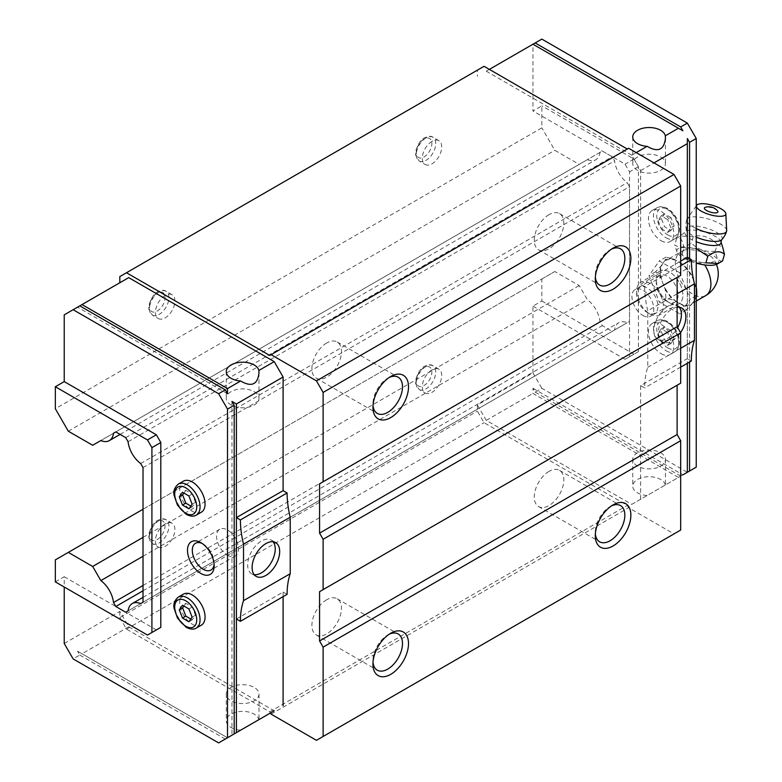 <?xml version="1.0" encoding="UTF-8"?>
<svg xmlns="http://www.w3.org/2000/svg" width="782" height="782" viewBox="0 0 782 782"><rect width="100%" height="100%" fill="white"/><g stroke="black" fill="none" stroke-linecap="round" stroke-linejoin="round"><path stroke-width="0.59" stroke-dasharray="3.91 2.93" d="M722.539 260.993C718.981 261.755 716.566 258.451 715.305 251.081C706.244 252.459 698.277 249.771 691.415 243.026C684.67 247.669 679.118 248.285 674.749 244.874L677.163 252.478L681.982 254.776C688.698 261.481 696.664 264.16 705.882 262.84M716.586 264.287A21.661 6.911 16.2 0 0 699.587 249.712A21.661 6.911 16.2 0 0 677.417 252.879A21.661 6.911 16.2 0 0 683.448 257.923A21.661 6.911 16.2 0 0 696.234 263.133M703.145 262.635A16.178 5.161 16.2 0 0 713.028 258.441A16.178 5.161 16.2 0 0 699.665 251.325A16.178 5.161 16.2 0 0 684.582 250.152A16.178 5.161 16.2 0 0 683.097 251.061C679.656 256.037 686.342 259.898 703.145 262.635A25.161 14.526 -120 0 1 704.709 264.922M696.234 287.698L691.659 275.254L682.842 264.287L674.055 259.213L665.961 257.102L665.238 260.005L660.849 266.251L655.687 271.706L660.849 278.011L665.238 289.32L665.961 298.177L674.055 300.298L682.842 305.361L686.498 310.043L693.849 301.451A25.161 14.526 -120 0 0 693.849 280.914A25.161 14.526 -120 0 0 678.444 261.745A25.161 14.526 -120 0 0 665.873 260.504A25.161 14.526 -120 0 0 663.038 263.123A25.161 14.526 -120 0 0 663.038 283.661A25.161 14.526 -120 0 0 678.444 302.829A25.161 14.526 -120 0 0 691.024 304.071A25.161 14.526 -120 0 0 693.849 301.451L696.234 297.893M669.558 302.829A18.866 10.889 -120 0 0 678.991 303.758A18.866 10.889 -120 0 0 678.991 281.979A18.866 10.889 -120 0 0 660.116 271.08A18.866 10.889 -120 0 0 657.232 286.202A18.866 10.889 -120 0 0 669.558 302.829A18.866 10.889 -120 0 0 682.891 295.127A18.866 10.889 -120 0 0 669.558 272.019A18.866 10.889 -120 0 0 656.215 279.721A18.866 10.889 -120 0 0 669.558 302.829L667.144 301.441A15.464 8.925 -120 0 0 674.876 302.204A15.464 8.925 -120 0 0 674.876 284.355A15.464 8.925 -120 0 0 659.412 275.42A15.464 8.925 -120 0 0 656.215 282.498A15.464 8.925 -120 0 0 667.144 301.441L669.558 302.829M679.822 272.81L659.285 260.953L649.011 275.567L659.285 302.038L679.822 313.895L690.095 299.281L679.822 272.81L686.498 268.959M650.047 314.09A18.866 10.889 -120 0 0 659.48 315.029A18.866 10.889 -120 0 0 659.48 293.24A18.866 10.889 -120 0 0 640.614 282.341A18.866 10.889 -120 0 0 636.704 290.982A18.866 10.889 -120 0 0 650.047 314.09L647.32 312.517A15.005 8.661 -120 0 0 657.936 306.388A15.005 8.661 -120 0 0 647.32 288.011A15.005 8.661 -120 0 0 636.704 294.13A15.005 8.661 -120 0 0 637.78 300.122A15.005 8.661 -120 0 0 647.32 312.517L650.047 314.09M665.961 257.102L659.285 260.953M696.234 295.733L690.095 299.281M686.498 310.043L679.822 313.895M665.961 298.177L659.285 302.038M655.687 271.706L649.011 275.567M674.055 259.213A25.914 14.956 -120 0 0 665.238 260.005M665.238 289.32A25.914 14.956 -120 0 0 674.055 300.298M682.842 305.361A25.914 14.956 -120 0 0 691.659 304.579M696.048 298.333A25.914 14.956 -120 0 0 696.772 292.869M696.234 287.493A25.914 14.956 -120 0 0 696.048 286.574M691.659 275.254A25.914 14.956 -120 0 0 682.842 264.287M660.849 266.251A25.914 14.956 -120 0 0 660.849 278.011M696.234 248.363L683.908 248.177L681.982 254.776M683.908 248.177C682.842 240.26 680.438 236.956 676.674 238.266L680.017 236.105L693.331 236.418C702.617 234.473 710.584 237.161 717.231 244.483L715.305 251.081M717.231 244.483L722.685 247.229M693.331 236.418L691.415 243.026M676.674 238.266L674.749 244.874M717.495 210.827A7.028 2.238 16.2 0 0 711.776 207.836A7.028 2.238 16.2 0 0 705.335 207.289M726.664 230.495A20.752 6.618 16.2 0 0 708.502 219.068A20.752 6.618 16.2 0 0 687.046 218.96A20.752 6.618 16.2 0 0 686.723 219.625A20.752 6.618 16.2 0 0 693.048 226.927A20.752 6.618 16.2 0 0 696.234 228.579M55.336 559.883L541.848 278.998L541.848 300.992L532.953 306.124L532.953 372.877L477.362 404.978L486.257 420.374L631.758 504.38L678.444 477.421L532.953 393.424L532.953 388.283L535.181 392.134L541.848 388.283L687.339 472.289L696.234 467.147M532.953 388.283L682.891 474.85L678.444 477.421M631.758 504.38L687.339 472.289L687.339 138.502M226.281 694.113A16.354 9.443 180 0 1 236.379 685.394A16.354 9.443 180 0 1 254.199 687.446A16.354 9.443 180 0 1 258.989 694.113A16.354 9.443 180 0 1 242.635 703.556A16.354 9.443 180 0 1 226.281 694.113L226.281 720.818A16.354 9.443 180 0 0 240.631 730.192L227.513 737.768L77.574 651.201L79.793 655.052L73.127 658.903M64.232 643.498L119.822 611.397L128.717 626.802L274.208 710.809L258.862 719.665A16.354 9.443 180 0 0 254.199 714.142A16.354 9.443 180 0 0 236.379 712.099A16.354 9.443 180 0 0 226.281 720.818M231.961 401.42L231.961 735.197L234.189 733.917M79.793 655.052L225.294 739.049L218.618 742.9M225.294 739.049L227.513 737.768L77.574 651.201M680.672 265.743L644.651 286.544L640.644 284.228L640.644 170.603L631.758 155.198L636.196 152.627M640.644 170.603L653.987 162.9M631.758 155.198L486.257 71.191L489.376 69.393M541.848 39.1L532.953 44.232L532.953 110.995L541.848 105.853L541.848 127.847L55.336 408.732M486.257 71.191L532.953 44.232L682.891 130.799M79.793 305.86L77.574 307.15L79.793 305.86M128.717 277.62L64.232 314.853M486.257 420.374L532.953 393.424M532.953 372.877L541.848 388.283M535.181 392.134L680.672 476.14M665.326 484.996A16.354 9.443 0 0 0 660.663 479.474A16.354 9.443 0 0 0 642.843 477.431A16.354 9.443 0 0 0 632.746 486.15A16.354 9.443 0 0 0 647.095 495.524M128.717 626.802L82.022 653.762M283.104 596.666L283.104 592.042L236.408 619.002M689.568 258.559L689.568 361.988M640.644 284.228L680.672 261.12M640.644 499.248L640.644 385.614L687.339 358.655L687.339 363.278M670.985 217.64L664.563 213.936L661.357 218.501L664.563 226.77L670.985 230.475L674.192 225.91L670.985 217.64L667.652 219.566L661.23 215.861L664.563 213.936M670.985 330.61L664.563 326.905L661.357 331.47L664.563 339.75L670.985 343.454L674.192 338.889L670.985 330.61L667.652 332.536L661.23 328.831L664.563 326.905M165.178 295.42A13.734 7.928 120 0 0 156.205 307.522A13.734 7.928 120 0 0 158.306 318.528A13.734 7.928 120 0 0 172.05 310.601A13.734 7.928 120 0 0 172.05 294.736A13.734 7.928 120 0 0 165.178 295.42M432.006 141.366A13.734 7.928 120 0 0 423.033 153.477A13.734 7.928 120 0 0 425.134 164.484A13.734 7.928 120 0 0 438.878 156.547A13.734 7.928 120 0 0 438.878 140.682A13.734 7.928 120 0 0 432.006 141.366M119.822 276.593L477.362 70.165L477.362 76.333M165.178 523.93A13.734 7.928 120 0 0 156.205 536.032A13.734 7.928 120 0 0 158.306 547.038A13.734 7.928 120 0 0 172.05 539.111A13.734 7.928 120 0 0 172.05 523.246A13.734 7.928 120 0 0 165.178 523.93M432.006 369.876A13.734 7.928 120 0 0 423.033 381.987A13.734 7.928 120 0 0 425.134 392.994A13.734 7.928 120 0 0 438.878 385.057A13.734 7.928 120 0 0 438.878 369.202A13.734 7.928 120 0 0 432.006 369.876M477.362 404.978L477.362 411.137L484.038 422.691L627.311 505.407L628.64 507.714L673.996 533.911L680.672 530.059M119.822 611.397L119.822 617.565L477.362 411.137M55.336 581.876L64.232 576.735L64.232 587.008M100.849 440.549L587.36 159.665L579.188 164.386L554.819 150.32L541.848 127.847M541.848 300.992L633.977 354.178L638.425 351.617L638.425 166.752L633.977 159.049L541.848 105.853M541.848 278.998L554.819 271.51L579.188 285.577L587.36 299.731A20.752 11.984 -120 0 1 600.009 321.637L602.306 325.625L612.228 331.353L614.593 329.994A20.752 11.984 -120 0 1 618.758 322.683A20.752 11.984 -120 0 1 627.174 322.731L629.53 321.363L629.53 186.722L627.174 182.646A20.752 11.984 -120 0 1 614.593 160.857L612.228 156.762L602.306 151.034L600.009 152.363A20.752 11.984 -120 0 1 595.835 159.733A20.752 11.984 -120 0 1 587.36 159.665M283.104 592.042L287.102 594.349M119.822 617.565L126.489 629.119L269.761 711.835L270.425 712.989M628.64 148.257L269.761 355.458M484.038 66.314L477.362 70.165M126.489 629.119L484.038 422.691M269.761 711.835L627.311 505.407M271.1 714.142L628.64 507.714M316.456 740.329L673.996 533.911M677.114 385.243L680.672 383.19M677.114 277.405L680.672 275.352M640.644 385.614L644.651 387.921A88.043 50.83 -120 0 1 647.76 367.276L647.76 310.786A88.043 50.83 -120 0 1 645.14 295.87A88.043 50.83 -120 0 1 644.651 286.544M549.042 214.639A20.899 12.072 120 0 0 535.387 233.056A20.899 12.072 120 0 0 538.583 249.81A20.899 12.072 120 0 0 559.492 237.738A20.899 12.072 120 0 0 559.492 213.603A20.899 12.072 120 0 0 549.042 214.639M611.504 249.126A20.899 12.072 120 0 0 610.068 249.878L610.068 249.878A20.899 12.072 120 0 0 595.288 275.479A20.899 12.072 120 0 0 595.356 277.092M610.068 249.878L613.078 248.138L610.068 249.878M326.68 343.015A20.899 12.072 120 0 0 313.025 361.431A20.899 12.072 120 0 0 316.231 378.185A20.899 12.072 120 0 0 337.14 366.113A20.899 12.072 120 0 0 337.13 341.978A20.899 12.072 120 0 0 326.68 343.015M389.143 377.501A20.899 12.072 120 0 0 387.716 378.253L387.716 378.253A20.899 12.072 120 0 0 372.936 403.854A20.899 12.072 120 0 0 373.004 405.467M387.716 378.253L390.726 376.513L387.716 378.253M326.68 599.765A20.899 12.072 120 0 0 313.025 618.191A20.899 12.072 120 0 0 316.231 634.935A20.899 12.072 120 0 0 337.14 622.873A20.899 12.072 120 0 0 337.13 598.738A20.899 12.072 120 0 0 326.68 599.765M389.143 634.261A20.899 12.072 120 0 0 387.716 635.004L387.716 635.004A20.899 12.072 120 0 0 372.936 660.604A20.899 12.072 120 0 0 373.004 662.217M387.716 635.004L390.726 633.264L387.716 635.004M549.042 471.39A20.899 12.072 120 0 0 535.387 489.815A20.899 12.072 120 0 0 538.583 506.56A20.899 12.072 120 0 0 559.492 494.498A20.899 12.072 120 0 0 559.492 470.363A20.899 12.072 120 0 0 549.042 471.39M611.504 505.886A20.899 12.072 120 0 0 610.068 506.628L610.068 506.628A20.899 12.072 120 0 0 595.288 532.229A20.899 12.072 120 0 0 595.356 533.842M610.068 506.628L613.078 504.889L610.068 506.628M687.339 257.268L687.339 358.655L691.347 360.961M680.672 367.129L644.651 387.921M677.114 293.846L647.76 310.786M677.114 307.258A19.501 11.261 120 0 0 658.307 332.946A19.501 11.261 120 0 0 662.344 341.871A19.501 11.261 120 0 0 680.555 332.663M680.672 348.273L647.76 367.276M679.353 307.267A19.501 11.261 120 0 0 677.388 305.537A19.501 11.261 120 0 0 662.364 310.757A19.501 11.261 120 0 0 653.86 330.375A19.501 11.261 120 0 0 657.897 339.3A19.501 11.261 120 0 0 677.632 327.609M273.162 541.779A19.501 11.261 120 0 0 271.198 540.049A19.501 11.261 120 0 0 256.173 545.269A19.501 11.261 120 0 0 247.659 564.897A19.501 11.261 120 0 0 251.696 573.822A19.501 11.261 120 0 0 254.179 574.653M183.418 481.155A17.927 10.352 -120 0 0 180.671 495.514A17.927 10.352 -120 0 0 192.382 511.311A17.927 10.352 -120 0 0 201.345 512.2M183.418 594.125A17.927 10.352 -120 0 0 180.671 608.484A17.927 10.352 -120 0 0 192.382 624.28A17.927 10.352 -120 0 0 201.345 625.17M64.232 576.735L156.361 629.93L147.466 635.062M661.103 240.69A17.927 10.352 -120 0 0 670.066 241.579A17.927 10.352 -120 0 0 670.066 220.886A17.927 10.352 -120 0 0 652.139 210.534A17.927 10.352 -120 0 0 649.392 224.903A17.927 10.352 -120 0 0 661.103 240.69M661.103 353.669A17.927 10.352 -120 0 0 670.066 354.549A17.927 10.352 -120 0 0 670.066 333.855A17.927 10.352 -120 0 0 652.139 323.504A17.927 10.352 -120 0 0 649.392 337.873A17.927 10.352 -120 0 0 661.103 353.669M532.953 306.124L625.082 359.319L629.53 356.748L629.53 171.884L625.082 164.181L532.953 110.995M633.977 159.049L625.082 164.181M633.977 354.178L625.082 359.319M638.425 351.617L629.53 356.748M638.425 166.752L629.53 171.884M68.308 431.205L554.819 150.32M143.018 509.258L554.819 271.51M143.018 537.39L579.188 285.577M143.018 556.266L587.36 299.731M143.018 585.474L600.009 321.637M143.018 590.801L602.306 325.625M125.716 612.238L612.228 331.353M128.082 610.879L614.593 329.994M140.662 603.616L627.174 322.731M143.018 602.248L629.53 321.363M143.018 467.607L629.53 186.722M140.662 463.531L627.174 182.646M128.082 441.742L614.593 160.857M125.716 437.646L612.228 156.762M600.009 152.363L115.804 431.918L602.306 151.034M92.677 445.271L579.188 164.386M190.847 619.031L192.255 619.843L195.461 615.278L192.255 607.008L185.833 603.303L182.499 605.229M192.255 607.008L188.921 608.934M185.833 603.303L183.917 606.04M192.255 619.843L188.921 621.768M195.461 615.278L192.128 617.203M190.847 506.062L192.255 506.873L195.461 502.308L192.255 494.029L185.833 490.324L182.499 492.249M192.255 494.029L188.921 495.954M185.833 490.324L183.917 493.071M192.255 506.873L188.921 508.799M195.461 502.308L192.128 504.234M661.23 328.831L658.024 333.396L661.357 331.47M658.024 333.396L661.23 341.675L664.563 339.75M661.23 341.675L667.652 345.38L670.985 343.454M667.652 345.38L670.858 340.815L674.192 338.889M670.858 340.815L667.652 332.536M661.23 215.861L658.024 220.426L661.357 218.501M658.024 220.426L661.23 228.696L664.563 226.77M661.23 228.696L667.652 232.401L670.985 230.475M667.652 232.401L670.858 227.836L674.192 225.91M670.858 227.836L667.652 219.566M227.513 393.717L77.574 307.15M227.513 555.259A15.464 8.925 -120 0 0 235.245 556.022A15.464 8.925 -120 0 0 235.245 538.172A15.464 8.925 -120 0 0 219.781 529.238A15.464 8.925 -120 0 0 217.416 541.633A15.464 8.925 -120 0 0 227.513 555.259M214.112 564.242A15.464 8.925 -120 0 0 214.17 562.962A15.464 8.925 -120 0 0 203.242 544.028A15.464 8.925 -120 0 0 202.098 543.431M642.872 315.449A15.464 8.925 -120 0 0 650.604 316.221A15.464 8.925 -120 0 0 652.97 303.827A15.464 8.925 -120 0 0 642.872 290.2A15.464 8.925 -120 0 0 635.14 289.438A15.464 8.925 -120 0 0 633.088 302.829A15.464 8.925 -120 0 0 642.872 315.449M254.199 391.665A16.354 9.443 180 0 1 258.989 398.341A16.354 9.443 180 0 1 242.635 407.774A16.354 9.443 180 0 1 226.281 398.341A16.354 9.443 180 0 1 236.379 389.612A16.354 9.443 180 0 1 254.199 391.665M660.663 156.996A16.354 9.443 180 0 1 665.453 163.663A16.354 9.443 180 0 1 649.099 173.105A16.354 9.443 180 0 1 632.746 163.663A16.354 9.443 180 0 1 642.843 154.944A16.354 9.443 180 0 1 660.663 156.996M660.663 452.768A16.354 9.443 180 0 1 665.453 459.445A16.354 9.443 180 0 1 649.099 468.887A16.354 9.443 180 0 1 632.746 459.445A16.354 9.443 180 0 1 642.843 450.725A16.354 9.443 180 0 1 660.663 452.768M683.097 251.061A25.161 14.526 -120 0 0 680.545 252.029A25.161 14.526 -120 0 0 676.694 272.185A25.161 14.526 -120 0 0 693.126 294.355A25.161 14.526 -120 0 0 705.706 295.606M721.63 239.791A18.651 5.953 16.2 0 0 705.902 227.992A18.651 5.953 16.2 0 0 686.303 229.507A18.651 5.953 16.2 0 0 692.011 235.059A18.651 5.953 16.2 0 0 696.234 237.161M721.014 241.951A18.68 5.963 16.2 0 0 704.719 232.059A18.68 5.963 16.2 0 0 685.667 231.658A18.68 5.963 16.2 0 0 690.809 239.136A18.68 5.963 16.2 0 0 696.234 241.736M667.779 234.913A15.562 8.983 -120 0 0 677.31 221.355A15.562 8.983 -120 0 0 658.239 210.348A15.562 8.983 -120 0 0 667.779 234.913M667.779 347.892A15.562 8.983 -120 0 0 677.31 334.325A15.562 8.983 -120 0 0 658.239 323.318A15.562 8.983 -120 0 0 667.779 347.892M178.413 597.008A17.927 10.352 -120 0 0 175.667 611.377A17.927 10.352 -120 0 0 187.377 627.164A17.927 10.352 -120 0 0 196.341 628.054M666.108 350.776A17.927 10.352 -120 0 0 675.071 351.665A17.927 10.352 -120 0 0 675.071 330.972A17.927 10.352 -120 0 0 657.144 320.62A17.927 10.352 -120 0 0 654.397 334.979A17.927 10.352 -120 0 0 666.108 350.776M178.413 484.038A17.927 10.352 -120 0 0 175.667 498.398A17.927 10.352 -120 0 0 187.377 514.194A17.927 10.352 -120 0 0 196.341 515.084M666.108 237.806A17.927 10.352 -120 0 0 675.071 238.696A17.927 10.352 -120 0 0 675.071 217.992A17.927 10.352 -120 0 0 657.144 207.65A17.927 10.352 -120 0 0 654.397 222.01A17.927 10.352 -120 0 0 666.108 237.806M426.014 366.426A13.734 7.928 120 0 0 417.041 378.527A13.734 7.928 120 0 0 419.152 389.534A13.734 7.928 120 0 0 432.886 381.606A13.734 7.928 120 0 0 432.886 365.741A13.734 7.928 120 0 0 426.014 366.426M424.079 367.54A10.987 6.344 120 0 0 417.344 384.891A10.987 6.344 120 0 0 430.804 377.12A10.987 6.344 120 0 0 424.079 367.54M159.196 520.47A13.734 7.928 120 0 0 150.222 532.581A13.734 7.928 120 0 0 152.324 543.588A13.734 7.928 120 0 0 166.058 535.65A13.734 7.928 120 0 0 166.058 519.795A13.734 7.928 120 0 0 159.196 520.47M157.25 521.594A10.987 6.344 120 0 0 150.515 538.945A10.987 6.344 120 0 0 163.985 531.164A10.987 6.344 120 0 0 157.25 521.594M426.014 137.915A13.734 7.928 120 0 0 417.041 150.017A13.734 7.928 120 0 0 419.152 161.024A13.734 7.928 120 0 0 432.886 153.096A13.734 7.928 120 0 0 432.886 137.231A13.734 7.928 120 0 0 426.014 137.915M424.079 139.03A10.987 6.344 120 0 0 417.344 156.38A10.987 6.344 120 0 0 430.804 148.609A10.987 6.344 120 0 0 424.079 139.03M159.196 291.96A13.734 7.928 120 0 0 150.222 304.071A13.734 7.928 120 0 0 152.324 315.078A13.734 7.928 120 0 0 166.058 307.14A13.734 7.928 120 0 0 166.058 291.275A13.734 7.928 120 0 0 159.196 291.96M157.25 293.084A10.987 6.344 120 0 0 150.515 310.425A10.987 6.344 120 0 0 163.985 302.654A10.987 6.344 120 0 0 157.25 293.084M684.582 250.152A25.161 25.161 0 0 0 680.545 252.029L665.873 260.504M716.429 264.355A25.161 25.161 0 0 0 713.028 258.441M696.234 301.07L691.024 304.071M660.116 271.08L640.614 282.341M678.991 303.758L659.48 315.029M636.704 294.13L636.704 290.982M696.234 205.969L687.046 218.96M686.723 219.625A20.752 20.752 0 0 0 686.303 229.507L685.667 231.658L680.017 236.105M538.583 249.81L599.618 285.039M559.492 213.603L620.517 248.842M595.288 275.479L595.288 278.949M316.231 378.185L377.266 413.414M337.13 341.978L398.165 377.217M372.936 403.854L372.936 407.324M316.231 634.935L377.266 670.174M337.13 598.738L398.165 633.967M372.936 660.604L372.936 664.074M538.583 506.56L599.618 541.799M559.492 470.363L620.517 505.592M595.288 532.229L595.288 535.699M657.897 339.3L662.344 341.871M677.388 305.537L681.836 308.098M251.696 573.822L256.144 576.383M271.198 540.049L275.645 542.62M143.018 597.35L618.758 322.683M120.096 434.401L595.835 159.733M670.066 354.549L675.071 351.665C687.456 342.311 671.171 314.53 657.144 320.62L652.139 323.504M670.066 241.579L675.071 238.696C687.456 229.341 671.171 201.56 657.144 207.65L652.139 210.534M219.781 529.238L195.51 543.255M235.245 556.022L210.974 570.039M203.242 544.028L200.827 542.63M214.17 562.962L214.17 565.738M656.215 282.498L656.215 279.721M659.412 275.42L635.14 289.438M674.876 302.204L650.604 316.221M438.878 369.202L432.886 365.741C431.351 364.344 428.604 364.52 424.646 366.289C421.234 367.657 418.282 371.968 415.799 379.211L415.584 383.551L419.152 389.534L425.134 392.994M172.05 523.246L166.058 519.795C164.523 518.388 161.776 518.574 157.817 520.333C154.406 521.702 151.454 526.012 148.971 533.265L148.756 537.605L152.324 543.588L158.306 547.038M438.878 140.682L432.886 137.231C431.351 135.833 428.604 136.009 424.646 137.779C421.234 139.147 418.282 143.458 415.799 150.701L415.584 155.041L419.152 161.024L425.134 164.484M172.05 294.736L166.058 291.275C164.523 289.878 161.776 290.063 157.817 291.823C154.406 293.191 151.454 297.502 148.971 304.755L148.756 309.095L152.324 315.078L158.306 318.528M226.281 371.636L226.281 398.341M258.989 372.858L258.989 398.341M258.989 694.113L258.989 719.596M632.746 136.967L632.746 163.663M665.453 138.189L665.453 163.663M632.746 459.445L632.746 486.15M665.453 459.445L665.453 484.928"/><path stroke-width="1.17" d="M705.882 262.84L718.257 263.466L722.539 260.993L724.464 254.385C720.202 250.396 714.65 251.012 707.798 256.232L705.882 262.84M696.234 263.133A21.661 6.911 16.2 0 0 716.586 264.287L718.267 263.485M696.048 298.333L696.772 295.43L696.234 287.698M696.234 287.493A25.914 14.956 -120 0 1 696.772 292.869L696.234 295.733M707.798 256.232L696.234 248.363M722.685 247.229L724.464 254.385M706.537 210.505A7.028 2.238 16.2 0 0 716.117 212.86A7.028 2.238 16.2 0 0 717.495 210.827A11.447 11.447 0 0 0 705.335 207.289A7.028 2.238 16.2 0 0 706.537 210.505M701.151 211.101A15.249 4.868 16.2 0 0 717.143 216.145A15.249 4.868 16.2 0 0 725.843 213.711A15.249 4.868 16.2 0 0 712.51 205.324A15.249 4.868 16.2 0 0 696.742 205.246A15.249 4.868 16.2 0 0 701.151 211.101M696.234 228.579A20.752 6.618 16.2 0 0 726.586 231.218A20.752 6.618 16.2 0 0 726.664 230.495L725.843 213.711M687.339 363.278L687.339 472.289L682.891 474.85M687.339 472.289L696.234 467.147L696.234 138.502L687.339 123.097L541.848 39.1L532.953 44.232L682.891 130.799L680.672 126.948L687.339 123.097M258.862 719.665L240.631 730.192M274.208 710.809L231.961 735.197M234.189 405.272L231.961 401.42L236.408 403.981L236.408 517.616L283.104 490.656L283.104 377.022L274.208 361.626L258.862 370.482A16.354 9.443 0 0 0 254.199 364.959A16.354 9.443 0 0 0 236.379 362.916A16.354 9.443 0 0 0 226.281 371.636A16.354 9.443 0 0 0 240.631 381L227.513 388.576L227.513 393.717L225.294 389.866L218.618 393.717L227.513 409.123L234.189 405.272L234.189 733.917L218.618 742.9L73.127 658.903L64.232 643.498L64.232 587.008M665.326 135.814L665.453 138.189C664.143 149.968 658.024 152.676 647.095 146.332A16.354 9.443 180 0 1 632.746 136.967A16.354 9.443 180 0 1 642.843 128.248A16.354 9.443 180 0 1 660.663 130.291A16.354 9.443 180 0 1 665.326 135.814L678.444 128.238M636.196 152.627L647.095 146.332M653.987 162.9L687.339 143.644L687.339 257.268L680.672 261.12M696.234 138.502L689.568 142.353L687.339 138.502L687.339 143.644M489.376 69.393L532.953 44.232M680.672 126.948L535.181 42.951M240.631 381C251.56 387.344 257.679 384.636 258.989 372.858L258.862 370.482M283.104 377.022L236.408 403.981M274.208 361.626L128.717 277.62L82.022 304.579L227.513 388.576M225.294 389.866L79.793 305.86L73.127 309.711L218.618 393.717M79.793 305.86L82.022 304.579M55.336 386.738L55.336 408.732L68.308 431.205L92.677 445.271L100.849 440.549A20.752 11.984 -120 0 0 109.324 440.618A20.752 11.984 -120 0 0 113.498 433.248L115.804 431.918L125.716 437.646L128.082 441.742A20.752 11.984 -120 0 0 140.662 463.531L143.018 467.607L143.018 602.248L140.662 603.616A20.752 11.984 -120 0 0 132.246 603.567A20.752 11.984 -120 0 0 128.082 610.879L125.716 612.238L115.804 606.509L113.498 602.521A20.752 11.984 -120 0 0 100.849 580.615L92.677 566.461L68.308 552.395L55.336 559.883L55.336 581.876L147.466 635.062L151.913 632.501L151.913 447.636L147.466 439.934L55.336 386.738L64.232 381.606L64.232 314.853L73.127 309.711M243.525 600.654A88.043 50.83 -120 0 0 240.406 621.309L287.102 594.349A88.043 50.83 -120 0 1 290.22 573.705L243.525 600.654L243.525 544.174A88.043 50.83 -120 0 1 240.406 519.932L236.408 517.616L236.408 732.626M283.104 705.667L283.104 596.666M227.513 409.123L227.513 737.768M689.568 142.353L689.568 258.559M689.568 361.988L689.568 470.999M270.425 712.989L271.1 714.142L316.456 740.329L323.122 736.478L323.122 647.134L319.564 640.966L319.564 591.671L323.122 589.618L323.122 539.297L319.564 533.129L319.564 483.833L323.122 481.78L323.122 392.427L316.456 380.873L271.1 354.686L269.761 355.458L126.489 272.742L119.822 276.593L119.822 282.752M115.804 431.918L113.498 433.248M240.406 519.932L287.102 492.973L283.104 490.656M287.102 492.973A88.043 50.83 -120 0 0 290.22 517.215L290.22 573.705M323.122 392.427L680.672 186.008L673.996 174.454L628.64 148.257L271.1 354.686M316.456 380.873L673.996 174.454M627.311 149.03L484.038 66.314L126.489 272.742M323.122 736.478L680.672 530.059L680.672 440.706L677.114 434.538L677.114 385.243L319.564 591.671M613.078 504.889L613.078 504.889A25.161 14.526 120 0 0 595.288 535.699A25.161 14.526 120 0 0 613.078 545.973A25.161 14.526 120 0 0 630.869 515.162A25.161 14.526 120 0 0 613.078 504.889M390.726 633.264L390.726 633.264A25.161 14.526 120 0 0 372.936 664.074A25.161 14.526 120 0 0 390.726 674.348A25.161 14.526 120 0 0 408.507 643.537A25.161 14.526 120 0 0 390.726 633.264L390.726 633.264M323.122 647.134L680.672 440.706M319.564 640.966L677.114 434.538M323.122 589.618L680.672 383.19L680.672 332.868L677.114 326.71L677.114 277.405L319.564 483.833M323.122 539.297L680.672 332.868M319.564 533.129L677.114 326.71M323.122 481.78L680.672 275.352L680.672 186.008M390.726 376.513L390.726 376.513A25.161 14.526 120 0 0 372.936 407.324A25.161 14.526 120 0 0 390.726 417.598A25.161 14.526 120 0 0 408.507 386.787A25.161 14.526 120 0 0 390.726 376.513M613.078 248.138L613.078 248.138A25.161 14.526 120 0 0 595.288 278.949A25.161 14.526 120 0 0 613.078 289.223A25.161 14.526 120 0 0 630.869 258.412A25.161 14.526 120 0 0 613.078 248.138M595.356 277.092A20.899 12.072 120 0 0 599.618 285.039A20.899 12.072 120 0 0 620.517 272.977A20.899 12.072 120 0 0 620.517 248.842A20.899 12.072 120 0 0 611.504 249.126M373.004 405.467A20.899 12.072 120 0 0 377.266 413.414A20.899 12.072 120 0 0 398.165 401.352A20.899 12.072 120 0 0 398.165 377.217A20.899 12.072 120 0 0 389.143 377.501M373.004 662.217A20.899 12.072 120 0 0 377.266 670.174A20.899 12.072 120 0 0 398.165 658.102A20.899 12.072 120 0 0 398.165 633.967A20.899 12.072 120 0 0 389.143 634.261M595.356 533.842A20.899 12.072 120 0 0 599.618 541.799A20.899 12.072 120 0 0 620.517 529.727A20.899 12.072 120 0 0 620.517 505.592A20.899 12.072 120 0 0 611.504 505.886M243.525 544.174L290.22 517.215M252.107 567.458A19.501 11.261 120 0 0 256.144 576.383A19.501 11.261 120 0 0 275.645 565.132A19.501 11.261 120 0 0 275.645 542.62A19.501 11.261 120 0 0 260.621 547.84A19.501 11.261 120 0 0 252.107 567.458M236.408 619.002L240.406 621.309M680.672 265.743L691.347 259.585A88.043 50.83 -120 0 0 694.455 283.827L694.455 340.317A88.043 50.83 -120 0 0 691.347 360.961L680.672 367.129M691.347 259.585L687.339 257.268M694.455 283.827L677.114 293.846M680.555 332.663A19.501 11.261 120 0 0 681.836 308.098A19.501 11.261 120 0 0 677.114 307.258M694.455 340.317L680.672 348.273M677.632 327.609A19.501 11.261 120 0 0 679.353 307.267M254.179 574.653A19.501 11.261 120 0 0 271.198 562.561A19.501 11.261 120 0 0 273.162 541.779M200.827 573.441A18.866 10.889 -120 0 0 214.17 565.738A18.866 10.889 -120 0 0 200.827 542.63A18.866 10.889 -120 0 0 187.494 550.332A18.866 10.889 -120 0 0 200.827 573.441M196.341 515.084L201.345 512.2A17.927 10.352 -120 0 0 201.345 491.497A17.927 10.352 -120 0 0 183.418 481.155L178.413 484.038C174.542 487.333 173.125 491.174 174.171 495.573L177.504 505.152L186.204 514.312C190.397 516.462 193.78 516.716 196.341 515.084A17.927 10.352 -120 0 0 196.341 494.39A17.927 10.352 -120 0 0 178.413 484.038M196.341 628.054L201.345 625.17A17.927 10.352 -120 0 0 201.345 604.466A17.927 10.352 -120 0 0 183.418 594.125L178.413 597.008C174.542 600.302 173.125 604.144 174.171 608.552L177.504 618.122L186.204 627.281C190.397 629.432 193.78 629.686 196.341 628.054A17.927 10.352 -120 0 0 196.341 607.36A17.927 10.352 -120 0 0 178.413 597.008M156.361 629.93L160.809 627.36L160.809 442.495L156.361 434.792L64.232 381.606M147.466 439.934L156.361 434.792M151.913 632.501L160.809 627.36M151.913 447.636L160.809 442.495M68.308 552.395L143.018 509.258M92.677 566.461L143.018 537.39M100.849 580.615L143.018 556.266M113.498 602.521L143.018 585.474M115.804 606.509L143.018 590.801M192.128 617.203L188.921 608.934L182.499 605.229L179.293 609.794L182.499 618.063L188.921 621.768L192.128 617.203M192.128 504.234L188.921 495.954L182.499 492.249L179.293 496.814L182.499 505.094L188.921 508.799L192.128 504.234M183.917 606.04L182.626 607.868L179.293 609.794M182.626 607.868L185.833 616.138L182.499 618.063M185.833 616.138L190.847 619.031M183.917 493.071L182.626 494.889L179.293 496.814M182.626 494.889L185.833 503.168L182.499 505.094M185.833 503.168L190.847 506.062M202.098 543.431A15.464 8.925 -120 0 0 195.51 543.255A15.464 8.925 -120 0 0 193.134 555.65A15.464 8.925 -120 0 0 203.242 569.276A15.464 8.925 -120 0 0 210.974 570.039A15.464 8.925 -120 0 0 214.112 564.242M716.429 264.355A25.161 25.161 0 0 1 705.706 295.606A25.161 14.526 -120 0 0 710.916 284.081A25.161 14.526 -120 0 0 704.709 264.922M696.234 237.161A18.651 5.953 16.2 0 0 721.63 239.791A20.752 20.752 0 0 0 726.586 231.218M696.234 241.736A18.68 5.963 16.2 0 0 721.014 241.951L722.695 247.229M185.715 626.206A15.562 8.983 -120 0 0 195.246 612.648A15.562 8.983 -120 0 0 176.175 601.641A15.562 8.983 -120 0 0 185.715 626.206M185.715 513.236A15.562 8.983 -120 0 0 195.246 499.669A15.562 8.983 -120 0 0 176.175 488.672A15.562 8.983 -120 0 0 185.715 513.236M705.706 295.606L696.234 301.07M696.742 205.246L696.234 205.969M721.63 239.791L721.014 241.951M132.246 603.567L143.018 597.35M109.324 440.618L120.096 434.401"/></g></svg>
